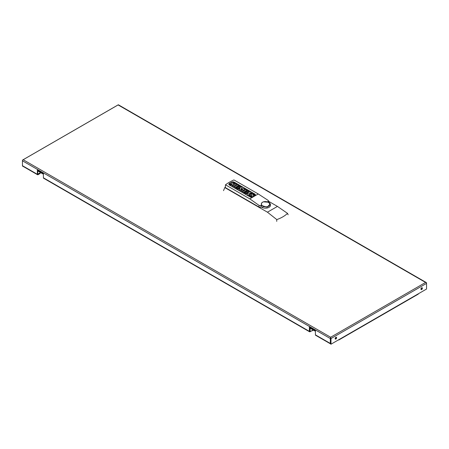<?xml version="1.0" encoding="UTF-8"?>
<svg xmlns="http://www.w3.org/2000/svg" width="449" height="449" viewBox="0 0 449 449"><rect width="100%" height="100%" fill="white"/><g stroke="black" fill="none" stroke-linecap="round" stroke-linejoin="round"><path stroke-width="0.67" d="M336.615 337.76A1.038 0.601 -60 0 1 336.161 338.804A1.038 0.601 -60 0 1 335.364 339.085A1.038 0.601 -60 0 1 335.145 338.608A1.038 0.601 -60 0 1 335.599 337.564A1.038 0.601 -60 0 1 336.396 337.283A1.038 0.601 -60 0 1 336.615 337.76M335.223 338.944A1.038 0.601 120 0 0 336.29 337.569A1.038 0.601 120 0 0 336.211 337.238M422.391 288.236A1.038 0.601 -60 0 1 421.937 289.279A1.038 0.601 -60 0 1 421.14 289.56A1.038 0.601 -60 0 1 420.926 289.083A1.038 0.601 -60 0 1 421.375 288.039A1.038 0.601 -60 0 1 422.178 287.764A1.038 0.601 -60 0 1 422.391 288.236M421.005 289.42A1.038 0.601 120 0 0 422.066 288.05A1.038 0.601 120 0 0 421.987 287.714M43.407 174.229L38.114 171.176A1.151 0.668 -60 0 1 37.873 170.648A1.151 0.668 -60 0 1 37.924 170.3M315.417 331.272L310.764 328.589A1.151 0.668 -60 0 1 310.528 328.062A1.151 0.668 -60 0 1 310.573 327.714M312.644 330.301L310.079 331.615A0.69 0.398 -60 0 1 309.939 331.3L309.546 331.07A0.69 0.398 -60 0 0 309.687 331.39L310.079 331.615A0.69 0.398 -60 0 0 310.427 331.581L312.644 330.301L312.616 330.739L312.263 330.571M309.546 331.07L309.546 327.119M312.616 330.363L310.528 331.525A0.556 0.32 -60 0 1 310.136 331.3L310.136 327.461M310.175 331.654L310.034 331.732A0.92 0.533 -60 0 1 309.574 331.777A0.92 0.533 -60 0 1 309.378 331.356L309.378 327.029L315.417 330.509L315.417 334.842A0.92 0.533 120 0 0 315.608 335.263L330.52 343.872A0.92 0.533 -60 0 1 330.329 343.451L330.329 338.557A0.92 0.533 -60 0 1 330.655 337.715L330.66 337.244L425.573 282.443L426.224 282.544A0.92 0.533 -60 0 1 426.354 282.584A0.92 0.533 -60 0 1 426.544 283.005L426.544 283.263M330.66 343.339L330.655 338.31M40.752 172.343L40.292 173.14L39.978 173.314L40.32 173.078L39.995 173.263L39.995 172.887L37.873 174.111A0.556 0.32 -60 0 1 37.699 174.167M37.699 170.171L37.795 174.335L39.77 173.061M39.978 173.185L39.978 173.561L38.025 174.689A0.92 0.533 -60 0 1 37.564 174.734A0.92 0.533 -60 0 1 37.374 174.313L37.374 169.986L43.407 173.466L43.407 177.798A0.92 0.533 120 0 0 43.598 178.219L309.574 331.777M118.587 104.931A0.92 0.533 120 0 0 118.48 104.836A0.92 0.533 120 0 0 118.345 104.797L22.776 159.962A0.92 0.533 120 0 0 22.456 160.809L22.456 165.703A0.92 0.533 120 0 0 22.646 166.124L37.564 174.734M330.66 337.721L330.66 337.721A0.92 0.533 60 0 1 330.986 338.557L330.986 344.209L330.66 344.018L330.655 337.715M418.395 293.747L339.141 339.5A0.92 0.533 60 0 1 338.95 339.921L418.204 294.168A0.92 0.533 -120 0 0 418.395 293.747L426.55 289.038L426.55 283.386A0.92 0.533 -120 0 0 426.224 282.544M339.141 339.5L330.986 344.209M338.95 339.921A0.92 0.533 60 0 1 338.49 339.876L338.49 339.876M22.776 159.962A0.92 0.533 60 0 0 22.641 160.007A0.92 0.533 60 0 0 22.45 160.428L22.45 166.074L22.832 166.231M422.032 288.314L421.443 287.972M421.925 288.628L421.229 288.224M335.987 338.434L335.285 338.03M335.448 337.749L336.149 338.148M287.534 213.382C284.711 216.014 281.125 218.079 276.786 219.589L267.436 212.192L277.454 206.405L287.534 213.382L288.14 214.785M276.724 221.374L276.786 219.589M267.436 212.192L224.792 187.57A37.065 21.4 180 0 1 225.392 187.07M268.62 201.309L277.454 206.405M270.32 203.902L270.506 205.249A5.074 2.93 180 0 1 267.784 207.848A5.074 2.93 180 0 1 262.542 207.657A5.119 2.958 180 0 1 261.649 207.247A5.119 2.958 180 0 1 261.195 206.944L261.166 206.961A1.616 0.932 180 0 1 258.882 206.961L225.291 187.564L225.477 184.808A45.383 26.199 180 0 1 233.935 179.926L258.248 193.957L268.092 200.355L268.435 200.759L267.806 201.607L268.973 202.202L270.32 203.902L267.099 207.174L261.195 205.423L259.185 205.502L249.79 198.84L258.248 193.957M268.435 200.759L268.833 201.955A1.616 0.932 180 0 1 268.867 202.134M261.195 206.944L261.195 205.423M262.194 207.522L263.125 206.759M268.586 202.505A4.254 2.66 -175.5 0 1 268.575 206.276A4.254 2.66 -175.5 0 1 262.57 205.979A4.254 2.66 -175.5 0 1 262.581 202.207A4.254 2.66 -175.5 0 1 263.44 201.837A4.254 2.66 -175.5 0 1 268.064 202.202A4.254 2.66 -175.5 0 1 268.586 202.505M249.79 198.84L225.477 184.808M254.83 195.551L252.551 196.87A1.847 1.066 180 0 1 249.941 196.87L229.394 185.01A1.847 1.066 180 0 1 228.85 184.253A1.847 1.066 180 0 1 229.394 183.501L231.673 182.182A1.847 1.066 180 0 1 234.283 182.182L254.83 194.047A1.847 1.066 180 0 1 255.374 194.799A1.847 1.066 180 0 1 254.83 195.551M255.369 194.849A1.847 1.066 0 0 0 254.83 194.142L234.283 182.277A1.847 1.066 0 0 0 231.673 182.277L229.394 183.596A1.847 1.066 0 0 0 228.855 184.303M248.522 192.733L246.383 193.968L245.676 193.558L249.144 191.459L250.273 192.11L249.408 194.052M250.273 192.11L249.347 194.086L251.524 192.834L252.192 193.311L248.718 195.321L247.629 194.686L248.583 192.604L246.383 193.873L245.676 193.468M240.271 187.929L238.093 189.186L237.414 188.793L240.888 186.694L242.146 187.418L241.001 189.136M242.146 187.418L240.917 189.152L243.936 188.451L245.176 189.265L241.708 191.268L240.698 190.595L242.993 189.27L239.721 190.028L239.059 189.646L240.378 187.766L238.093 189.091L237.414 188.698M242.718 189.427L239.721 190.123L239.059 189.646M236.881 184.382L233.407 186.481L232.391 185.796L235.865 183.793L236.881 184.382L233.407 186.386L232.391 185.796M231.903 184.315L231.892 184.292A22.697 13.105 0 0 0 231.437 183.596A1.992 1.151 180 0 1 231.269 183.136A1.992 1.151 180 0 1 231.274 183.091M231.437 183.596L231.437 183.501A1.992 1.151 180 0 1 231.269 183.04A1.992 1.151 180 0 1 231.319 182.794A1.347 0.775 180 0 1 232.178 182.283A1.628 0.937 180 0 1 233.486 182.406A4.776 2.761 180 0 1 235.057 183.355L234.389 183.832A3.833 2.217 0 0 0 233.357 183.08A0.578 0.331 0 0 0 232.941 183.001L232.722 183.108M233.312 184.359A2.071 1.195 180 0 1 233.317 184.41A2.071 1.195 180 0 1 233.261 184.674A1.431 0.825 180 0 1 232.363 185.201A1.762 1.016 180 0 1 230.977 185.083A6.264 3.614 180 0 1 229.304 184.023L230.017 183.518A5.091 2.941 0 0 0 230.853 184.253A1.448 0.836 0 0 0 231.398 184.483L231.892 184.197A22.697 13.105 0 0 0 231.437 183.501M235.972 187.115L236.707 186.689L238.065 187.474L238.655 187.132L238.065 187.379L236.707 186.593L235.888 187.07L237.442 187.963L236.791 188.339L234.226 186.857L237.701 184.853L240.266 186.43L239.643 186.79L238.093 185.892L237.381 186.301M237.442 187.963L236.791 188.434L234.226 186.857M244.228 191.88L244.963 191.459L246.321 192.239L246.916 191.897L246.321 192.144L244.963 191.364L244.149 191.835L245.698 192.733L245.053 193.109L242.482 191.628L245.957 189.618L248.522 191.1L247.904 191.555L246.349 190.657L245.642 191.066M245.698 192.733L245.053 193.199L242.482 191.628M252.018 195.927L252.007 195.904A22.697 13.105 0 0 0 251.552 195.214A1.992 1.151 180 0 1 251.389 194.754A1.992 1.151 180 0 1 251.389 194.703M251.552 195.214L251.552 195.119A1.992 1.151 180 0 1 251.389 194.658A1.992 1.151 180 0 1 251.434 194.406A1.347 0.775 180 0 1 252.293 193.901A1.628 0.937 180 0 1 253.601 194.019A4.776 2.761 180 0 1 255.172 194.967L254.504 195.45A3.833 2.217 0 0 0 253.472 194.692A0.578 0.331 0 0 0 253.062 194.613L252.838 194.72M253.432 195.977A2.071 1.195 180 0 1 253.432 196.022A2.071 1.195 180 0 1 253.382 196.286A1.431 0.825 180 0 1 253.214 196.488M252.809 196.724A1.431 0.825 180 0 1 252.484 196.814A1.762 1.016 180 0 1 251.098 196.701A6.264 3.614 180 0 1 249.419 195.635L250.138 195.13A5.091 2.941 0 0 0 250.969 195.871A1.448 0.836 0 0 0 251.513 196.095L252.007 195.809A22.697 13.105 0 0 0 251.552 195.119M252.192 193.222L248.718 195.225L247.629 194.597M241.708 191.268L240.698 190.595M245.176 189.169L241.708 191.173M235.057 183.355L234.389 183.742A3.833 2.217 0 0 0 233.357 182.984A0.578 0.331 0 0 0 232.941 182.906L232.717 183.018A1.308 0.758 0 0 0 232.717 183.046A1.308 0.758 0 0 0 232.818 183.338L233.16 183.866A2.071 1.195 180 0 1 233.317 184.315A2.071 1.195 180 0 1 233.261 184.578A1.431 0.825 180 0 1 232.363 185.106A1.762 1.016 180 0 1 230.977 184.988A6.264 3.614 180 0 1 229.304 183.927M238.093 185.892L237.302 186.251L238.655 187.037M239.643 186.79L238.093 185.796M240.266 186.335L239.643 186.694M246.349 190.657L245.558 191.021L246.916 191.802M247.904 191.555L246.349 190.567M248.522 191.1L247.904 191.459M255.172 194.967L254.504 195.354A3.833 2.217 0 0 0 253.472 194.597A0.578 0.331 0 0 0 253.062 194.518L252.832 194.636A1.308 0.758 0 0 0 252.832 194.658A1.308 0.758 0 0 0 252.939 194.956L253.281 195.478A2.071 1.195 180 0 1 253.432 195.927A2.071 1.195 180 0 1 253.382 196.191A1.431 0.825 180 0 1 252.484 196.718A1.762 1.016 180 0 1 251.098 196.606A6.264 3.614 180 0 1 249.419 195.545M223.523 190.657L224.792 187.57M118.34 105.066L425.573 282.443M23.427 159.861L330.66 337.244M312.97 330.486L312.644 330.677L312.97 330.486A0.556 0.32 -60 0 0 313.312 330.06M310.136 331.3L309.939 327.349M39.995 172.887L37.873 174.111L39.967 172.949M40.663 172.646A0.556 0.32 -60 0 1 40.32 173.078M426.55 283.386L330.986 338.557M330.329 343.451L315.417 334.842M330.329 338.557L22.456 160.809M37.374 174.313L22.456 165.703M309.378 331.356L43.407 177.798M421.544 289.162L420.954 288.819M268.513 202.499A4.148 2.593 4.5 0 0 262.659 202.213A4.148 2.593 4.5 0 0 262.648 205.883A4.148 2.593 4.5 0 0 268.502 206.175A4.148 2.593 4.5 0 0 268.513 202.499M268.182 201.764L268.115 201.427M261.166 206.961L260.891 205.597M258.882 206.961L259.185 205.502M312.616 330.739L313.402 329.757M420.926 289.111L421.308 289.336M118.48 104.836L426.354 282.584M22.641 160.007L118.205 104.83M263.44 201.837L268.064 202.202"/></g></svg>
